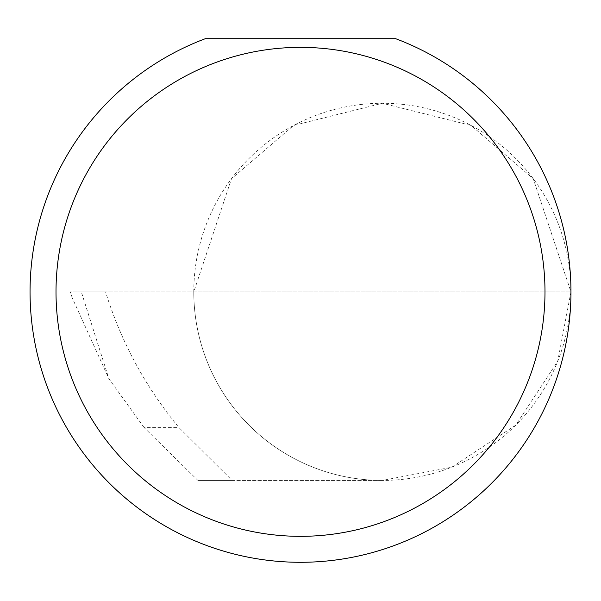<?xml version="1.0" encoding="UTF-8"?>
<svg xmlns="http://www.w3.org/2000/svg" width="601" height="601" viewBox="0 0 601 601"><rect width="100%" height="100%" fill="white"/><g stroke="black" fill="none" stroke-linecap="round" stroke-linejoin="round"><path stroke-width="0.45" stroke-dasharray="3 2.25" d="M144.157 427.634L108.954 378.855L81.3 291.846L570.95 291.846L193.792 291.846L231.505 178.7L293.626 125.451L382.371 103.267L471.116 125.451L533.237 178.7L570.95 291.846A188.579 188.579 0 0 0 382.371 103.267A188.579 188.579 0 0 0 193.792 291.846A188.579 188.579 0 0 0 382.371 480.424L232.099 480.424L179.015 427.634C145.547 387.179 121.064 341.916 105.551 291.846L193.792 291.846A188.579 188.579 0 0 0 382.371 480.424A188.579 188.579 0 0 0 570.95 291.846A270.45 270.45 0 0 1 300.5 562.296A270.45 270.45 0 0 1 205.302 38.704L395.698 38.704A270.45 270.45 0 0 1 570.95 291.846L557.713 361.261L515.718 425.192L451.787 467.187L382.371 480.424L197.917 480.424L144.157 427.634L179.015 427.634M232.099 480.424L197.917 480.424M81.3 291.846L70.385 291.846L72.278 297.976L108.954 378.855M72.278 297.976L70.332 291.846L105.551 291.846"/><path stroke-width="0.9" d="M544.987 291.846A244.487 244.487 0 0 0 300.5 47.359A244.487 244.487 0 0 0 56.013 291.846A244.487 244.487 0 0 0 300.5 536.332A244.487 244.487 0 0 0 544.987 291.846M395.698 38.704A270.45 270.45 0 0 1 300.5 562.296A270.45 270.45 0 0 1 205.302 38.704L395.698 38.704"/></g></svg>
